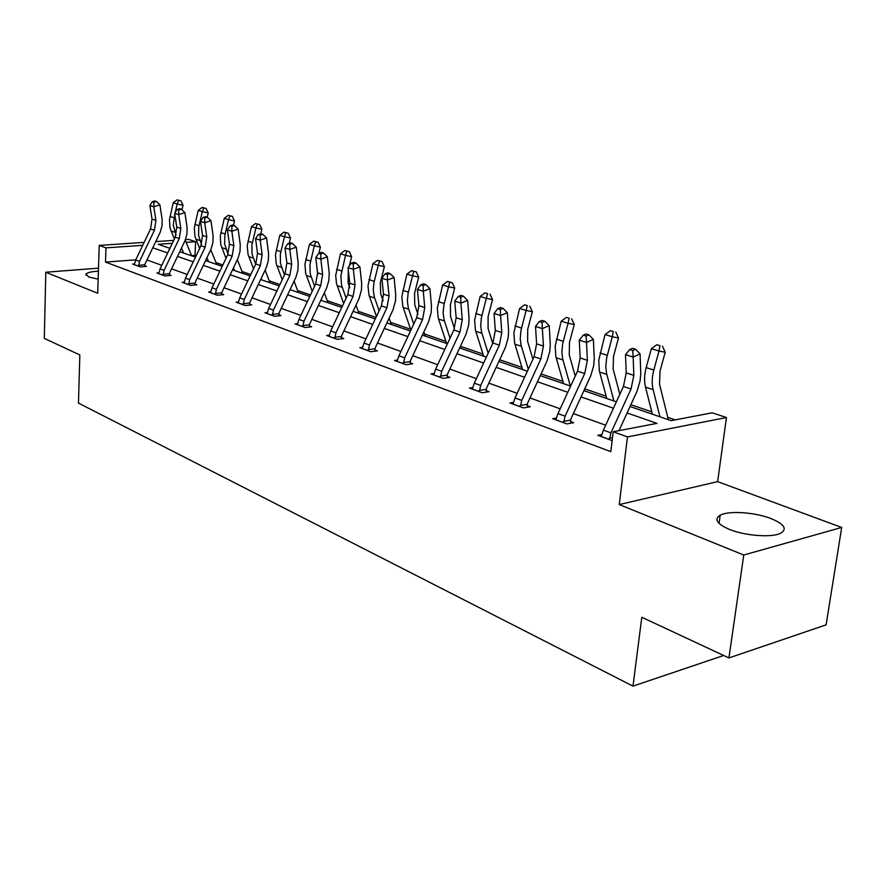 <?xml version="1.0" encoding="UTF-8"?>
<svg xmlns="http://www.w3.org/2000/svg" width="886" height="886" viewBox="0 0 886 886"><rect width="100%" height="100%" fill="white"/><g stroke="black" fill="none" stroke-linecap="round" stroke-linejoin="round"><path stroke-width="1.33" d="M729.51 529.429C716.896 523.947 713.795 519.207 720.207 515.198C728.691 510.491 754.772 512.219 770.886 518.52C784.276 524.069 787.532 528.964 780.655 533.228C771.883 537.835 745.159 535.853 729.51 529.429M98.158 279.145L88.689 276.986L86.031 274.018C87.415 272.523 91.546 271.581 98.401 271.171M98.501 268.159L45.795 272.235L97.715 293.266L99.21 245.411L144.119 242.387M728.934 657.944L743.764 555.013L841.7 527.458L826.106 624.851L728.934 657.944L641.796 617.265L632.992 686.141L78.466 403.086L79.84 354.965L44.3 338.374L45.795 272.235M185.462 239.608L188.629 239.386L195.629 241.712L186.115 242.365M196.138 255.799L194.986 255.401L195.629 241.712M675.221 419.875L667.756 417.328M651.797 411.857L630.887 404.703M606.168 396.23L584.749 388.888M562.942 381.423L541.08 373.936M521.92 367.38L499.704 359.76M482.948 354.023L460.432 346.315M445.88 341.331L424.571 334.033M410.572 329.238L390.626 322.404M376.007 317.398L358.21 311.307M342.472 305.914L327.244 300.697M310.499 294.96L297.618 290.553M279.965 284.506L269.244 280.829M250.782 274.516L242.055 271.515M222.873 264.947L215.974 262.588M630.057 406.53L671.156 420.662L712.178 412.81L726.454 417.539L627.465 436.931L613.19 431.759L656.98 423.375L627.111 412.965M841.7 527.458L717.627 481.63L726.454 417.539M632.992 686.141L723.663 655.485M556.519 418.015L552.687 418.69L566.885 423.918L573.74 422.666L570.529 421.492M472.869 387.536L469.469 388.057L482.217 392.753L489.017 391.678L486.126 390.626M397.57 360.059L394.525 360.469L406.032 364.711L412.743 363.781L410.14 362.828M329.415 335.174L326.679 335.495L337.112 339.338L343.735 338.541L341.376 337.677M267.439 312.514L264.969 312.78L274.472 316.28L280.984 315.582L278.835 314.796M210.835 291.815L208.587 292.026L217.291 295.226L223.693 294.628L221.721 293.908M163.079 275.269L164.076 270.33L179.26 238.533L180.822 228.422L178.717 214.589L174.653 213.316L176.757 227.115L175.218 237.182L160.078 268.879L158.937 272.81L156.888 272.988L164.885 275.934L171.164 275.413L169.348 274.749M620.145 430.419L619.259 430.109M605.659 425.202L573.397 413.585M560.185 408.823L529.994 397.947M517.158 393.329L488.873 383.14M476.38 378.632L449.844 369.074M437.684 364.7L412.765 355.718M400.926 351.454L377.491 343.015M365.951 338.851L343.89 330.91M332.627 326.856L311.85 319.37M300.852 315.405L281.25 308.35M270.518 304.474L252.023 297.818M241.524 294.03L224.047 287.74M213.792 284.041L197.268 278.093M187.234 274.472L171.596 268.846M161.784 265.313L146.965 259.975M135.768 259.831L105.5 262.09L610.819 451.65L613.19 431.759M134.572 263.906L132.612 264.05L140.287 266.874L146.5 266.387L144.761 265.756M188.64 284.683L189.67 279.644L205.153 247.161L206.77 236.839L204.721 222.74L200.48 221.411L202.54 235.466L200.923 245.754L185.495 278.115L184.332 282.136L182.195 282.302L190.523 285.37L196.869 284.816L194.975 284.129M238.511 301.938L236.152 302.17L245.245 305.515L251.702 304.873L249.642 304.12M297.707 323.589L295.104 323.877L305.061 327.543L311.628 326.79L309.38 325.97M362.662 347.312L359.782 347.677L370.736 351.709L377.403 350.856L374.922 349.948M434.262 373.449L431.039 373.914L443.144 378.366L449.9 377.37L447.164 376.373M513.57 402.366L509.959 402.964L523.404 407.914L530.238 406.752L527.192 405.644M601.926 434.528L597.828 435.314L612.137 440.586M105.5 262.09L105.966 247.858L99.21 245.411M717.627 481.63L619.248 504.566L743.764 555.013M619.248 504.566L627.465 436.931M155.759 241.601L173.678 240.394M142.712 245.344L105.966 247.858M613.455 408.213L581.05 396.928M567.782 392.31L537.47 381.755M524.578 377.259L496.171 367.369M483.634 363.005L456.988 353.724M444.783 349.472L419.754 340.756M407.859 336.614L384.325 328.418M372.729 324.387L350.579 316.667M339.272 312.725L318.395 305.46M307.364 301.617L287.673 294.761M276.897 291.007L258.313 284.539M247.77 280.862L230.216 274.749M219.916 271.16L203.315 265.379M193.237 261.879L177.532 256.408M167.675 252.975L152.791 247.792M172.283 243.307L158.096 244.281L169.891 248.335M179.758 251.735L195.496 257.139M205.585 260.617L222.22 266.332M232.531 269.876L250.118 275.923M260.672 279.544L279.289 285.945M290.087 289.656L309.801 296.433M320.854 300.243L341.763 307.431M353.093 311.318L375.276 318.949M386.894 322.936L410.462 331.043M422.378 335.141L447.441 343.757M459.668 347.954L486.359 357.136M498.918 361.455L527.369 371.234M540.283 375.664L570.639 386.108M583.929 390.671L616.379 401.834M194.986 255.401L191.609 255.655M138.548 266.243L139.523 261.403L154.43 230.26L155.925 220.348L153.787 206.77L149.889 205.541L152.038 219.086L155.925 220.348M152.038 219.086L150.542 228.976L135.691 260.008L134.329 264.681M153.876 202.196L156.324 201.443L154.762 200.956L152.314 201.72L153.876 202.196L153.787 206.77L159.89 204.854L162.149 219.462L162.005 225.93L160.211 232.243L144.905 264.283L144.894 266.52M138.415 265.268L144.717 264.781M159.89 204.854L156.324 201.443M152.314 201.72L149.889 205.541M181.951 209.794L183.025 205.253L177.178 203.968L175.162 212.518M178.607 200.336L180.943 200.856L177.034 199.859L178.607 200.336L177.178 203.968L173.235 202.772L169.47 219.695L170.057 228.101L174.354 238.976M174.786 214.146L173.313 225.254L176.081 235.023M181.508 248.069L183.579 253.042M191.686 255.832L185.218 240.206M173.235 202.772L177.034 199.859M180.943 200.856L183.025 205.253M158.937 272.81L158.672 273.652M178.795 209.916L181.265 209.129L179.636 208.631L177.167 209.417L178.795 209.916L178.717 214.589L184.886 212.607L187.101 227.503L186.924 234.092L185.085 240.527L169.492 273.242L169.481 275.546M162.946 274.272L169.292 273.752M184.886 212.607L181.265 209.129M177.167 209.417L174.653 213.316M184.332 282.136L184.055 282.988M204.766 217.967L207.269 217.148L205.563 216.627L203.071 217.435L204.766 217.967L204.721 222.74L210.957 220.703L213.105 235.875L212.906 242.598L211.012 249.165L195.119 282.59L195.119 284.971M188.508 283.664L194.92 283.11M210.957 220.703L207.269 217.148M203.071 217.435L200.48 221.411M207.224 217.136L208.221 212.939L202.329 211.654L198.774 226.772L198.564 235.488L201.521 244.37M203.758 207.933L206.106 208.454L202.108 207.435L203.758 207.933L202.329 211.654L198.231 210.403L194.355 227.669L194.898 236.23L199.649 248.423M206.97 257.715L208.564 261.636M216.727 264.438L210.757 249.741M198.231 210.403L202.108 207.435M206.106 208.454L208.221 212.939M233.461 225.232L234.491 220.946L228.555 219.65L224.889 235.089L224.634 243.971L228.012 254.116M229.961 215.841L232.342 216.361L228.256 215.32L229.961 215.841L228.555 219.65L224.28 218.344L220.282 235.964L220.791 244.691L226.019 258.335M233.494 267.849L234.591 270.584M242.797 273.409L237.359 259.709M224.28 218.344L228.256 215.32M232.342 216.361L234.491 220.946M215.331 294.506L216.383 289.357L232.154 256.154L233.849 245.632L231.855 231.246L227.425 229.851L229.43 244.193L233.849 245.632M229.43 244.193L227.757 254.692L212.02 287.773L210.536 292.734M231.877 226.362L234.402 225.52L232.63 224.978L230.105 225.808L231.877 226.362L231.855 231.246L238.157 229.142L240.25 244.614L240.006 251.469L238.057 258.18L221.865 292.336L221.865 294.794M215.187 293.465L221.655 292.867M238.157 229.142L234.402 225.52M230.105 225.808L227.425 229.851M260.816 233.716L261.891 229.297L255.91 228.001L251.923 244.901L252.012 253.905L255.633 264.305M257.305 224.092L259.698 224.612L255.511 223.56L257.305 224.092L255.91 228.001L251.447 226.639L247.216 245.765L248.069 254.559L253.518 268.746M261.171 278.492L261.724 279.91M269.986 282.756L265.113 270.175M251.447 226.639L255.511 223.56M259.698 224.612L261.891 229.297M243.196 304.762L244.281 299.501L260.373 265.545L262.134 254.803L260.196 240.128L255.567 238.677L257.516 253.307L262.134 254.803M257.516 253.307L255.766 264.017L239.718 297.84L238.19 302.912M260.196 235.133L262.754 234.269L260.894 233.694L258.347 234.557L260.196 235.133L260.196 240.128L266.564 237.957L268.591 253.739L268.303 260.739L266.309 267.594L249.786 302.514L249.808 305.061M243.052 303.71L249.575 303.056M266.564 237.957L262.754 234.269M258.347 234.557L255.567 238.677M286.643 260.982L286.322 258.435M289.213 243.229L290.486 238.013L284.472 236.717L280.364 253.983L280.397 263.164L284.461 275.003M285.846 232.708L288.249 233.228L283.974 232.143L285.846 232.708L284.472 236.717L279.81 235.299L275.446 254.836L276.244 263.795L282.235 279.721M298.349 292.502L294.074 281.205M279.81 235.299L283.974 232.143M288.249 233.228L290.486 238.013M272.323 315.482L273.442 310.111L289.866 275.369L291.693 264.393L289.833 249.42L284.993 247.903L286.865 262.821L291.693 264.393M286.865 262.821L285.048 273.774L268.679 308.372L267.085 313.555M289.811 244.303L292.391 243.406L290.442 242.808L287.872 243.694L289.811 244.303L289.833 249.42L296.267 247.172L298.217 263.275L297.884 270.418L295.835 277.429L278.979 313.157L279.001 315.793M272.179 314.408L278.769 313.71M296.267 247.172L292.391 243.406M287.872 243.694L284.993 247.903M317.72 274.848L316.446 263.142M318.871 253.241L320.378 247.128L314.32 245.832L309.912 264.659L310.277 273.951L314.596 286.278M315.671 241.712L318.096 242.243L313.722 241.125L315.671 241.712L314.32 245.832L309.447 244.348L304.928 264.305L305.692 273.453L312.237 291.284M327.975 302.68L324.342 292.834M309.447 244.348L313.722 241.125M318.096 242.243L320.378 247.128M302.813 326.712L303.964 321.208L320.721 285.657L322.637 274.427L320.854 259.155L315.781 257.56L317.587 272.788L322.637 274.427M317.587 272.788L315.682 283.974L298.97 319.392L297.331 324.686M320.81 253.894L323.401 252.975L321.374 252.344L318.772 253.274L320.81 253.894L320.854 259.155L327.344 256.829L329.215 273.253L328.839 280.552L326.735 287.717L309.524 324.287L309.557 327.034M302.658 325.605L309.303 324.863M327.344 256.829L323.401 252.975M318.772 253.274L315.781 257.56M349.748 287.662L348.109 283.077L348.309 270.042M349.361 265.833L351.642 256.652L345.551 255.367L340.855 275.834L341.553 285.203L346.116 298.172M346.88 251.137L349.317 251.657L344.831 250.516L346.88 251.137L345.551 255.367L340.445 253.806L335.694 275.413L336.481 283.542L343.613 303.499M358.941 313.334L356.006 305.127M340.445 253.806L344.831 250.516M349.317 251.657L351.642 256.652M334.753 338.463L335.938 332.837L353.049 296.422L355.053 284.938L353.359 269.344L348.043 267.672L349.76 283.221L355.053 284.938M349.76 283.221L347.766 294.661L330.711 330.932L329.005 336.348M353.281 263.95L355.906 262.998L353.769 262.345L351.155 263.297L353.281 263.95L353.359 269.344L359.915 266.93L361.687 283.708L361.455 289.91L359.096 298.493L341.52 335.949L341.564 338.795M334.598 337.333L341.298 336.536M359.915 266.93L355.906 262.998M351.155 263.297L348.043 267.672M383.117 300.775L380.648 293.643L380.371 282.534L384.38 266.631L378.256 265.346L373.958 282.545L373.261 289.988L374.324 296.943L379.13 310.742M379.551 261.005L381.999 261.525L377.414 260.351L379.551 261.005L378.256 265.346L372.906 263.718L367.978 285.813L369.019 295.204L376.461 316.435M391.335 324.464L389.142 318.14M372.906 263.718L377.414 260.351M381.999 261.525L384.38 266.631M368.255 350.801L369.473 345.031L386.96 307.719L389.054 295.968L387.459 280.031L381.877 278.282L383.494 294.163L389.054 295.968M383.494 294.163L381.412 305.869L363.991 343.037L362.23 348.586M387.337 274.505L389.984 273.508L387.758 272.822L385.111 273.807L387.337 274.505L387.459 280.031L394.071 277.528L395.743 294.673L395.466 301.019L393.019 309.801L375.077 348.187L375.132 351.144M368.089 349.638L374.844 348.774M394.071 277.528L389.984 273.508M385.111 273.807L381.877 278.282M417.982 314.364L414.737 304.718L414.548 293.366L418.69 277.085L412.544 275.812L408.092 293.41L407.339 301.019L408.357 308.118L413.729 324.066M413.806 271.337L416.265 271.858L411.558 270.662L413.806 271.337L412.544 275.812L406.929 274.095L401.812 296.71L402.798 306.29L410.882 330.146M425.28 336.137L423.873 331.94M406.929 274.095L411.558 270.662M416.265 271.858L418.69 277.085M403.429 363.747L404.68 357.844L422.556 319.569L424.759 307.553L423.264 291.261L417.406 289.423L418.912 305.659L424.759 307.553M418.912 305.659L416.73 317.631L398.921 355.751L397.094 361.422M423.109 285.58L425.789 284.55L423.442 283.83L420.761 284.86L423.109 285.58L423.264 291.261L429.943 288.67L431.482 306.179L431.161 312.669L428.636 321.662L410.296 361.023L410.362 364.113M403.263 362.562L410.063 361.632M429.943 288.67L425.789 284.55M420.761 284.86L417.406 289.423M454.463 328.551L450.52 316.324L450.409 304.729L454.706 288.061L448.526 286.798L443.919 304.817L443.1 312.592L444.074 319.846L450.033 338.197M449.756 282.191L452.225 282.712L447.397 281.482L449.756 282.191L448.526 286.798L442.635 284.993L437.319 308.14L438.238 317.93L446.577 343.458M460.864 348.364L460.299 346.614M442.635 284.993L447.397 281.482M452.225 282.712L454.706 288.061M440.408 377.358L441.704 371.3L459.978 332.04L462.282 319.724L460.919 303.067L454.751 301.14L456.146 317.731L462.282 319.724M456.146 317.731L453.853 329.991L435.635 369.097L433.741 374.911M460.72 297.231L463.422 296.157L460.953 295.392L458.25 296.467L460.72 297.231L460.919 303.067L467.653 300.365L469.059 318.273L468.683 324.918L466.069 334.133L447.319 374.512L447.408 377.746M440.231 376.14L447.076 375.143M467.653 300.365L463.422 296.157M458.25 296.467L454.751 301.14M492.716 343.425L488.097 328.529L488.086 316.667L492.538 299.601L486.348 298.338L481.297 318.129L480.71 326.059L481.607 332.172L488.164 353.237M487.533 293.598L485.052 292.845L487.533 293.598L486.348 298.338L480.157 296.445L474.619 320.156L475.461 330.157L483.634 356.194M480.157 296.445L485.052 292.845M490.002 294.108L492.538 299.601M479.337 391.69L480.666 385.476L499.361 345.152L501.797 332.538L500.568 315.505L494.067 313.467L495.318 330.434L501.797 332.538M495.318 330.434L492.915 343.004L474.287 383.162L472.316 389.109M500.324 309.491L503.038 308.372L500.435 307.575L497.722 308.693L500.324 309.491L500.568 315.505L507.346 312.692L508.608 331.01L508.165 337.81L505.474 347.257L486.281 388.721L486.381 392.088M479.149 390.438L486.037 389.364M507.346 312.692L503.038 308.372M497.722 308.693L494.067 313.467M532.918 359.229L527.624 341.365L527.724 329.227L532.342 311.728L526.129 310.477L520.89 330.777L520.237 338.884L521.079 345.141L528.266 369.285M527.27 305.592L524.656 304.806L527.27 305.592L526.129 310.477L519.617 308.494L513.858 332.782L514.611 343.015L522.585 369.584M519.617 308.494L524.656 304.806M529.75 306.102L532.342 311.728M520.359 406.796L521.743 400.417L540.881 358.985L543.439 346.049L542.365 328.606L535.509 326.458L536.606 343.834L543.439 346.049M536.606 343.834L534.081 356.715L515.01 397.969L512.961 404.071M542.066 322.426L544.812 321.264L542.066 320.411L539.33 321.574L542.066 322.426L542.365 328.606L549.198 325.671L550.284 344.421L549.785 351.388L546.983 361.089L527.347 403.684L527.469 407.228M520.171 405.5L527.092 404.348M549.198 325.671L544.812 321.264M539.33 321.574L535.509 326.458M575.235 376.129L569.255 354.876L569.465 342.45L574.261 324.509L568.059 323.279L562.61 344.089L561.868 352.395L562.654 358.797L570.351 386.008M569.133 318.229L566.387 317.398L569.133 318.229L568.059 323.279L561.192 321.175L555.179 346.094L555.843 356.56L563.585 383.682M561.192 321.175L566.387 317.398M571.614 318.727L574.261 324.509M563.673 422.733L565.091 416.187L584.694 373.571L587.385 360.303L586.499 342.439L579.256 340.169L580.186 357.966L587.385 360.303M580.186 357.966L577.517 371.179L557.981 413.596L555.854 419.864M586.144 336.071L588.902 334.864L586 333.967L583.243 335.174L586.144 336.071L586.499 342.439L593.376 339.382L594.273 358.586L593.698 365.719L590.796 375.675L570.684 419.477L570.828 423.198M563.474 421.415L570.418 420.152M593.376 339.382L588.902 334.864M583.243 335.174L579.256 340.169M619.835 394.281L613.156 369.13L613.5 356.405L618.494 337.987L612.292 336.78L606.611 358.143L605.791 366.66L606.511 373.194L613.932 400.993M613.3 331.563L610.399 330.688L613.3 331.563L612.292 336.78L605.038 334.565L598.77 360.126L599.324 370.835L606.799 398.534M605.038 334.565L610.399 330.688M615.781 332.051L618.494 337.987M609.457 439.589L610.93 432.855L631.02 389.009L633.855 375.376L633.158 357.08L625.505 354.677L626.236 372.906L633.855 375.376M626.236 372.906L623.412 386.473L603.41 430.12L601.184 436.543M632.449 348.287L629.68 349.56L632.748 350.513L635.517 349.239L632.449 348.287M632.748 350.513L633.158 357.08L640.08 353.879L640.766 373.549L640.102 380.869L637.089 391.103L619.015 430.64M609.247 438.227L612.492 437.595M640.08 353.879L635.517 349.239M629.68 349.56L625.505 354.677M668.354 419.698L659.527 384.181L660.015 371.145L665.209 352.229L659.018 351.044L653.813 370.038C651.93 377.17 651.686 383.716 653.115 389.641L659.948 416.808M659.959 345.651L656.891 344.72L659.959 345.651L659.018 351.044L651.354 348.696L646.182 367.612C644.31 374.723 644.078 381.235 645.517 387.149L652.395 414.216M651.354 348.696L656.891 344.72M662.429 346.127L665.209 352.229M134.34 264.626L138.537 266.177M150.542 228.976L154.43 230.26M135.691 260.008L139.523 261.403M173.944 217.734L170.012 216.483M174.93 232.276L171.02 230.98M158.683 273.597L163.068 275.203M175.218 237.182L179.26 238.533M176.757 227.115L180.822 228.422M160.078 268.879L164.076 270.33M184.066 282.933L188.629 284.616M200.923 245.754L205.153 247.161M202.54 235.466L206.77 236.839M185.495 278.115L189.67 279.644M199.007 225.686L194.92 224.391M199.937 240.505L195.861 239.165M225.133 233.982L220.869 232.63M225.996 249.077L221.744 247.681M210.547 292.679L215.32 294.44M227.757 254.692L232.154 256.154M212.02 287.773L216.383 289.357M252.377 242.631L247.936 241.214M253.174 258.025L248.744 256.563M238.201 302.857L243.185 304.695M255.766 264.017L260.373 265.545M239.718 297.84L244.281 299.501M280.829 251.657L276.188 250.184M281.549 267.362L276.919 265.833M267.107 313.5L272.312 315.416M285.048 273.774L289.866 275.369M268.679 308.372L273.442 310.111M310.565 261.093L305.714 259.554M311.196 277.119L306.357 275.524M297.353 324.63L302.802 326.635M315.682 283.974L320.721 285.657M298.97 319.392L303.964 321.208M341.675 270.961L336.591 269.355M342.206 287.319L337.134 285.657M329.027 336.292L334.742 338.397M347.766 294.661L353.049 296.422M330.711 330.932L335.938 332.837M374.246 281.305L368.919 279.611M374.667 298.006L369.362 296.267M362.252 348.519L368.244 350.723M381.412 305.869L386.96 307.719M363.991 343.037L369.473 345.031M408.391 292.136L402.809 290.364M408.701 309.203L403.141 307.376M397.116 361.355L403.418 363.67M416.73 317.631L422.556 319.569M398.921 355.751L404.68 357.844M444.229 303.521L438.371 301.661M444.407 320.965L438.57 319.038M433.775 374.844L440.397 377.281M453.853 329.991L459.978 332.04M435.635 369.097L441.704 371.3M481.884 315.471L475.727 313.511M481.929 333.302L475.793 331.286M472.338 389.043L479.315 391.612M492.915 343.004L499.361 345.152M474.287 383.162L480.666 385.476M521.511 328.041L515.021 325.982M521.389 346.293L514.932 344.167M512.983 404.005L520.348 406.718M534.081 356.715L540.881 358.985M515.01 397.969L521.743 400.417M563.252 341.287L556.419 339.116M562.964 359.971L556.153 357.734M555.876 419.798L563.651 422.655M577.517 371.179L584.694 373.571M557.981 413.596L565.091 416.187M607.287 355.264L600.077 352.982M606.799 374.401L599.612 372.042M601.217 436.477L609.435 439.5M623.412 386.473L631.02 389.009M603.41 430.12L610.93 432.855M653.813 370.038L646.182 367.612M653.115 389.641L645.517 387.149M720.207 515.198L719.055 523.427M86.031 274.018L85.997 275.269"/></g></svg>
